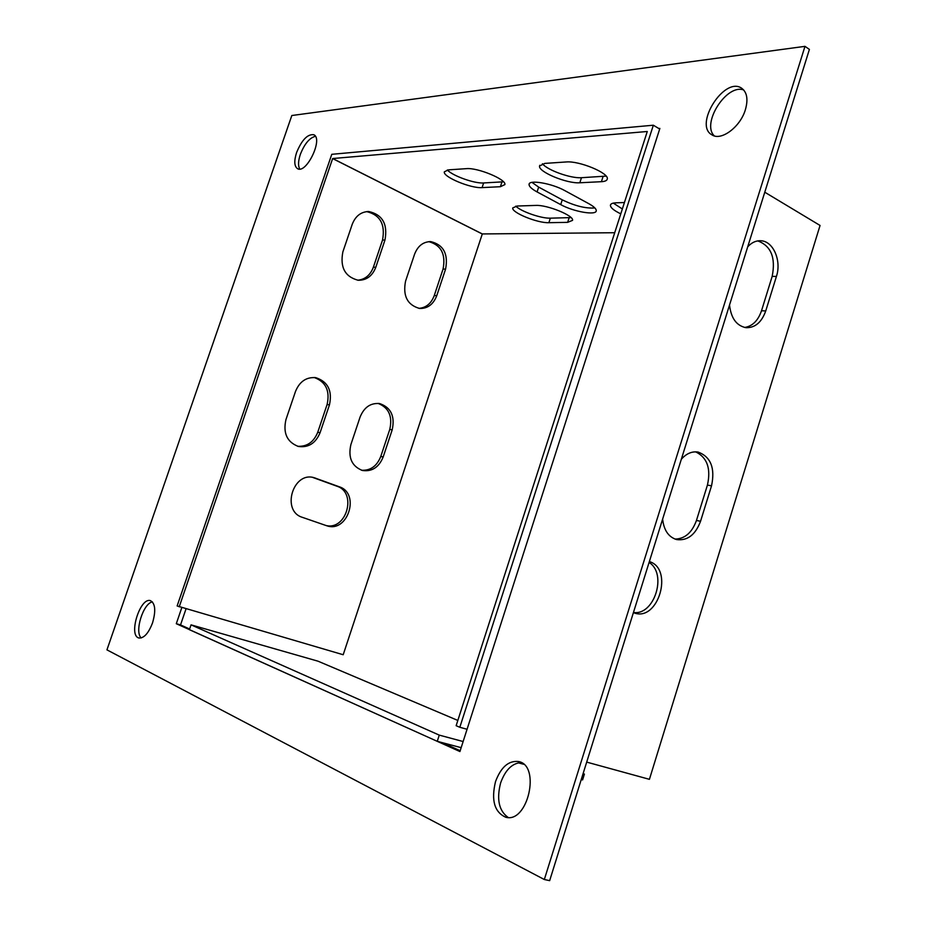 <?xml version="1.0" encoding="UTF-8"?>
<svg xmlns="http://www.w3.org/2000/svg" width="927" height="927" viewBox="0 0 927 927"><rect width="100%" height="100%" fill="white"/><g stroke="black" fill="none" stroke-linecap="round" stroke-linejoin="round"><path stroke-width="1.39" d="M296.582 152.561C301.854 139.884 307.59 133.94 313.766 134.739C323.465 138.494 306.489 174.114 297.602 168.714C294.265 166.431 293.917 161.043 296.582 152.561M495.505 781.658C500.928 767.139 508.61 760.418 518.541 761.53C540.997 765.378 527.857 823.616 505.76 817.243C494.473 812.214 491.043 800.36 495.505 781.658M106.941 649.862L291.82 115.516L804.984 46.35L544.334 879.514L106.941 649.862M152.526 622.921C148.505 633.292 143.986 638.309 138.992 637.996C128.019 635.98 140.116 596.884 150.475 600.673C155.33 603.407 156.014 610.835 152.526 622.921M745.401 109.653C740.36 127.011 721.125 141.275 711.982 134.879C693.361 125.145 724.369 75.991 741.646 88.216C747.046 92.225 748.298 99.374 745.401 109.653M659.676 129.027L658.83 128.517L659.873 128.424L459.919 751.542L176.292 623.709L181.808 607.614M747.718 246.814C751.565 242.596 755.876 240.568 760.65 240.753C773.188 240.916 781.762 260.649 776.42 276.455L765.737 310.939C761.658 322.318 755.076 327.903 746.015 327.695C736.513 325.771 731.021 318.204 729.537 305.006M633.396 612.654L634.52 613.037C658.216 621.461 673.616 569.468 649.827 561.716L649.375 561.542M586.698 762.11L649.421 779.329L820.059 225.458L764.775 192.213M658.83 128.517L653.338 125.215L459.827 727.278L467.069 729.271M681.345 459.224C686.42 453.5 692.04 451.125 698.193 452.098C710.824 456.884 715.273 468.123 711.53 485.818L700.545 521.275C695.412 534.867 687.428 540.962 676.594 539.572C668.483 537.011 663.836 530.186 662.631 519.085M647.266 131.518L456.142 725.702L459.827 727.278M757.753 240.904C771.055 245.864 775.864 257.683 772.179 276.362L761.519 310.754C758.089 320.661 752.446 326.234 744.601 327.463M649.085 562.469C667.51 573.616 654.439 615.748 633.454 612.48M695.609 451.843C707.174 457.428 711.113 468.506 707.428 485.088L696.455 520.453C692.017 532.689 684.856 538.888 674.972 539.074M653.338 125.215L331.785 154.311L177.138 605.957L343.199 654.74L482.307 233.94L332.677 158.529L647.231 131.495M482.307 233.94L614.717 232.723M466.351 168.656C477.567 167.428 506.605 179.49 504.879 184.6L500.383 186.709L482.086 187.613C470.951 188.587 442.851 176.918 444.323 171.854L448.309 169.873L466.351 168.656M566.107 161.97C579.074 160.603 609.166 173.059 607.289 178.946C607.011 180.568 605.053 181.495 601.414 181.692L579.827 182.77C567.011 183.836 537.973 171.796 539.572 165.991L544.775 163.407L566.107 161.97M535.702 205.423C547.034 204.647 574.172 215.69 572.562 220.359L567.637 222.353L548.877 222.689C537.648 223.256 511.356 212.561 512.735 207.926L517.15 206.026L535.702 205.423M620.789 213.859C613.906 210.533 610.441 207.671 610.418 205.249C610.65 203.766 612.55 202.955 616.119 202.816L624.427 202.538M588.83 203.697C593.859 206.501 596.339 208.853 596.258 210.73C596.339 215.724 573.407 211.704 560.708 204.612L537.081 191.935C531.692 188.981 529.027 186.478 529.062 184.438C528.796 179.375 552.005 183.361 564.983 190.707L588.83 203.697M332.666 158.587L482.295 233.998L332.677 158.529M179.212 606.849L332.631 158.587M375.806 267.266C372.353 276.049 366.466 280.371 358.146 280.255C345.006 276.779 339.908 267.324 342.863 251.912L352.225 224.322C355.47 216.049 360.962 211.773 368.726 211.518C382.48 214.6 387.903 224.102 384.972 240.035L375.806 267.266L373.372 267.208C370.348 275.145 365.111 279.479 357.671 280.209M436.768 295.667C433.361 304.415 427.625 308.679 419.56 308.448C407.347 304.983 402.689 295.875 405.562 281.136L414.566 254.241C417.787 245.945 423.187 241.738 430.754 241.611C443.5 244.751 448.448 253.917 445.586 269.12L436.768 295.667L434.265 295.551C431.275 303.453 426.153 307.729 418.911 308.367M326.408 525.644L326.988 525.829C347.857 533.071 360.394 493.419 339.386 486.826L314.207 477.729C293.002 471.02 281.008 511.113 302.422 517.359L326.408 525.644M383.187 456.953C378.923 467.324 372.005 471.831 362.434 470.487C351.797 466.293 347.949 457.648 350.893 444.554L360.082 417.069C364.126 407.208 370.673 402.724 379.734 403.604C390.985 407.509 395.145 416.258 392.191 429.838L383.187 456.953L380.777 456.466C376.93 466.096 370.533 470.684 361.588 470.256M320.07 432.712C315.667 443.268 308.436 447.857 298.401 446.466C287.046 442.121 282.897 433.164 285.945 419.607L295.516 391.403C299.653 381.414 306.455 376.849 315.898 377.695C327.973 381.715 332.492 390.777 329.444 404.89L320.07 432.712L317.741 432.272C313.755 442.098 307.069 446.768 297.671 446.281M366.675 211.611C380.174 214.913 385.458 224.392 382.527 240.047L373.372 267.208M428.819 241.657C441.194 245.122 445.933 254.253 443.06 269.062L434.265 295.551M326.037 525.516C346.582 530.638 357.219 492.527 337.046 486.258L312.712 477.417M378.065 403.396C388.807 407.637 392.712 416.316 389.769 429.41L380.777 456.466M314.172 377.486C325.829 381.773 330.139 390.788 327.104 404.508L317.741 432.272M503.488 181.808L483.627 182.955C474.554 183.708 452.538 175.852 447.312 169.977M606.119 176.107L581.472 177.706C570.8 178.575 547.336 170.186 542.434 163.743M571.055 217.602L550.348 218.169C541.298 218.587 520.951 211.507 515.771 206.142M622.353 208.981L613.326 203.117M594.867 207.949C585.679 208.621 574.81 205.921 562.26 199.85L538.657 187.115L531.994 182.387M714.323 135.887C701.079 123.685 726.675 83.395 743.709 89.989M141.205 637.95C134.299 631.843 143.175 603.338 152.399 601.878M804.984 46.35L809.398 49.409L549.653 880.65L544.334 879.514M508.228 817.51C498.958 810.94 496.42 799.422 500.615 782.956C505.285 770.001 512.144 763.199 521.206 762.55M299.734 169.038C297.984 165.84 298.181 160.974 300.325 154.427C304.462 143.917 309.491 137.868 315.389 136.292M460.186 750.719L442.225 742.643L437.266 741.333L439.271 735.123L463.129 741.53M189.641 629.016L180.533 624.914L186.026 608.842M180.533 624.914L176.292 623.709M442.295 742.666L461.159 747.672M518.274 762.828L523.639 764.254M581.252 779.537L582.596 779.897L584.404 774.091L583.129 773.547M583.071 773.732L584.404 774.091M437.266 741.333L189.409 629.688L191.055 624.856L318.031 661.194L457.834 720.441M439.271 735.123L191.055 624.856M560.708 204.612L562.26 199.85M537.081 191.935L538.657 187.115M567.637 222.353L569.132 217.752M548.877 222.689L550.348 218.169M313.28 477.614L315.597 478.158M337.046 486.258L339.386 486.826M765.737 310.939L761.519 310.754M776.42 276.455L772.179 276.362M443.06 269.062L445.586 269.12M382.527 240.047L384.972 240.035M389.769 429.41L392.191 429.838M327.104 404.508L329.444 404.89M711.53 485.818L707.428 485.088M700.545 521.275L696.455 520.453M601.414 181.692L603.071 176.547M579.827 182.77L581.472 177.706M500.383 186.709L501.947 181.97M482.086 187.613L483.627 182.955M529.062 184.438L529.259 183.847M610.418 205.249L610.615 204.647M313.558 477.579L314.207 477.729M760.65 240.753L759.109 240.753M429.386 241.623L430.754 241.611M367.057 211.565L368.726 211.518M378.819 403.465L379.734 403.604M314.786 377.544L315.898 377.695M698.193 452.098L697.162 451.936M539.572 165.991L539.792 165.296"/></g></svg>
